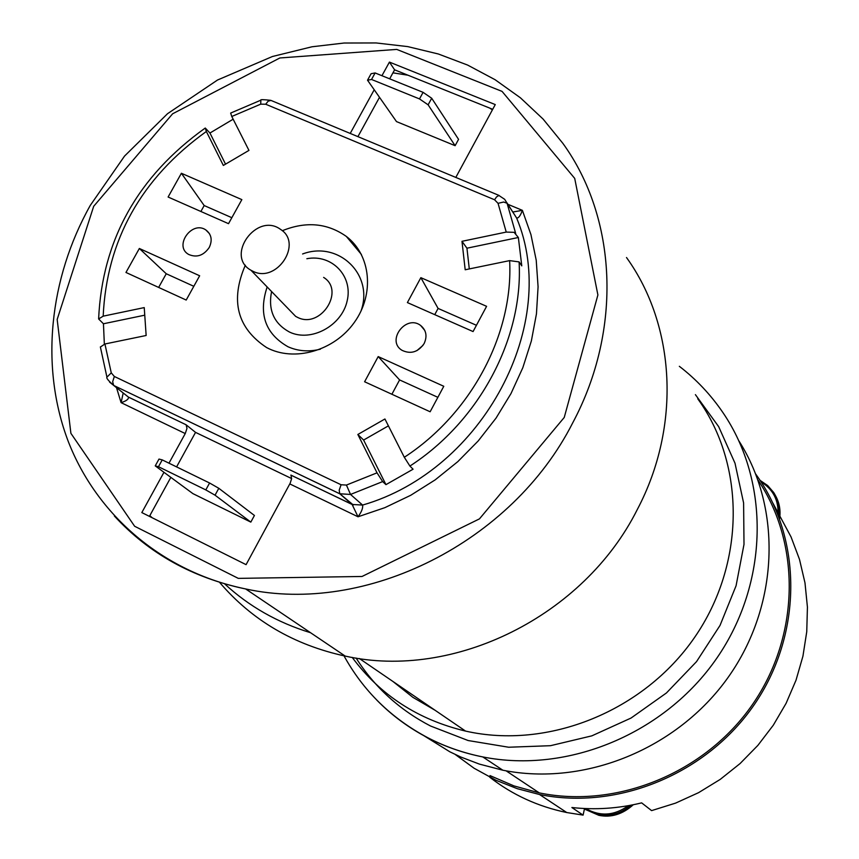 <?xml version="1.0" encoding="UTF-8"?>
<svg xmlns="http://www.w3.org/2000/svg" width="859" height="859" viewBox="0 0 859 859"><rect width="100%" height="100%" fill="white"/><g stroke="black" fill="none" stroke-linecap="round" stroke-linejoin="round"><path stroke-width="1.29" d="M424.142 343.546C418.14 352.179 410.752 354.434 402.001 350.311C385.97 340.787 405.974 314.136 420.631 325.454C426.279 330.2 427.449 336.223 424.142 343.546M209.231 247.499C203.594 255.585 196.743 257.904 188.69 254.457C173.539 246.265 191.804 220.162 205.827 229.933C211.497 234.314 212.635 240.166 209.231 247.499M245.33 265.206C230.062 300.553 237.148 327.998 266.58 347.541C294.046 362.294 334.13 350.998 354.295 322.469C374.771 294.132 370.895 255.005 346.36 236.45C327.343 223.039 305.987 221.128 282.289 230.727M443.781 386.282L378.196 356.592L364.603 381.761L430.134 411.772L443.781 386.282M186.199 300.049L199.653 275.771L139.351 248.487L125.962 272.464L186.199 300.049M473.073 331.563L486.591 306.319L420.856 277.661L407.391 302.583L473.073 331.563M228.526 223.673L241.851 199.621L181.389 173.271L168.106 197.022L228.526 223.673M404.31 457.278C471.312 413.705 513.499 333.947 509.634 260.621L519.104 261.909L521.778 265.871L518.353 237.503L514.101 232.327L506.23 232.08L498.048 203.336L494.559 199.76L265.699 104.229L260.707 104.164L231.78 116.48L248.949 150.4L223.34 165.443L206.353 131.481C141.123 178.393 106.731 239.951 103.177 316.166L144.237 307.597L146.148 335.493L104.927 343.987L111.262 372.849L114.344 376.467L341.087 484.766L346.435 485.067L377.026 472.837L357.849 434.482L363.615 440.044L385.949 484.648L413.072 469.207L409.904 466.061L404.31 457.278L384.929 418.988L357.849 434.482M509.634 260.621L465.191 269.769L461.981 241.315L466.942 248.197L469.293 268.931M506.23 232.08L461.981 241.315M144.763 315.178L103.445 323.768L104.347 344.115M103.445 323.768L98.624 318.957L103.177 316.166M233.154 119.208L209.95 133.027L205.269 128.034L206.353 131.481M385.949 484.648L382.663 481.588L350.526 494.451L362.595 505.071C363.121 507.98 361.596 511.878 358.02 516.785L352.147 504.534L339.853 493.839L113.742 385.466L128.453 397.137C128.764 399.167 126.305 401.003 121.087 402.646L123.213 392.971M350.204 133.456L374.213 89.776M381.944 75.71L389.428 62.095L394.603 69.826L492.712 109.297M455.807 177.426L495.267 104.583L389.428 62.095M163.962 472.3L141.821 512.576L246.082 564.653L290.192 483.177L291.609 478.667L290.976 475.167M168.976 463.173L185.254 433.559L121.087 402.646L116.513 387.667M357.902 136.667L379.506 97.325M389.664 78.835L394.603 69.826M176.589 466.888L195.541 432.378L291.62 478.56M149.423 516.366L170.834 477.368M231.833 217.703L204.184 205.548L200.888 211.486M476.434 325.293L438.09 308.424L434.74 314.652M193.823 286.305L166.249 273.753L158.636 287.432M391.887 394.26L399.596 379.925L437.865 397.33M399.596 379.925L378.196 356.592M166.249 273.753L139.351 248.487M438.09 308.424L420.856 277.661M204.184 205.548L181.389 173.271M186.038 424.743L128.453 397.137L124.394 393.905L128.388 397.073L186.038 424.743L195.541 432.378M416.894 350.644L422.961 345.415M626.512 257.528C675.539 325.582 681.327 426.064 637.314 509.494C583.83 616.322 453.702 680.403 345.2 656.083C293.842 644.916 251.945 620.316 219.496 582.273M186.135 424.829L186.972 428.373L185.254 433.559M466.942 248.197L518.353 237.503M388.408 425.86L363.615 440.044M377.026 472.837L382.663 481.588M100.385 347.036L104.927 343.987M225.53 164.155L209.95 133.027M231.78 116.48L230.652 113.077M512.877 212.001L522.39 210.348C520.393 215.802 518.471 218.347 516.613 217.982L507.078 203.239L515.679 233.444M109.608 382.148L113.742 385.466L339.777 493.764L339.198 490.178L341.087 484.766M489.78 777.234C512.351 794.811 538.002 806.58 566.757 812.539L583.1 815.116L584.431 808.953M583.1 815.116L571.879 807.514C595.126 810.08 618.383 808.534 641.652 802.875L651.594 810.617L675.571 803.122L698.582 792.664L720.207 779.403L740.093 763.544L757.885 745.376L773.304 725.2L786.082 703.36L796.003 680.231L802.929 656.212L806.751 631.709L807.428 607.13L804.99 582.874L799.482 559.349L791.042 536.918L772.96 503.234M755.78 474.136L758.851 478.538C802.531 542.684 801.758 635.628 754.191 704.756C706.753 773.938 617.954 810.466 539.559 794.532L517.311 788.691L496.083 780.316L474.05 768.214L455.227 754.47M490.006 775.602L513.94 785.899L539.28 792.889C616.998 808.92 705.164 772.982 752.484 704.52C799.912 636.1 801.05 543.887 757.992 480.031M423.058 735.186L449.869 751.818L460.66 756.962L479.386 764.102L502.848 770.212C584.453 786.608 677.246 749.048 728.088 677.429C779.016 605.842 782.281 509.108 739.019 441.075M224.575 583.809C248.938 606.347 277.597 622.657 310.55 632.718M352.211 657.403C380.247 695.156 418.022 719.724 465.546 731.084C547.892 749.789 643.541 711.456 694.459 637.614C745.548 563.858 745.58 464.848 697.744 398.78M419.493 98.925L371.539 79.468L367.523 80.209L371.088 73.724L375.115 72.951L423.09 92.343L431.701 98.248L428.115 104.819L419.493 98.925L423.09 92.343M375.115 72.951L371.539 79.468M428.115 104.819L455.12 145.686L396.493 121.591L367.523 80.209M455.12 145.686L458.556 139.351L431.701 98.248M489.694 108.084L492.39 109.888M152.118 517.719L149.82 515.636M392.95 72.843L408.014 75.216M267.149 286.96C258.269 313.75 265.206 333.679 287.948 346.735C298.03 351.224 308.853 352.04 320.418 349.173M360.834 311.473C374.47 274.955 338.661 240.37 302.593 253.974M271.584 291.534C267.944 310.099 273.957 323.628 289.633 332.122C311.173 342.376 341.807 325.786 347.165 300.854C353.189 275.997 331.714 253.877 306.856 258.72M323.628 277.403C345.404 290.739 320.568 329.158 297.665 317.433L295.657 316.38L288.796 309.304M253.072 271.347C276.974 283.481 303.195 243.151 280.474 229.332C256.798 211.819 224.886 255.971 250.968 270.252L253.072 271.347M205.806 489.909L158.475 466.716L155.243 465.879L158.99 459.071L162.233 459.887L209.585 483.005L218.809 488.299L215.051 495.192L205.806 489.909L209.585 483.005M162.233 459.887L158.475 466.716M215.051 495.192L250.828 522.111L192.921 493.635L155.243 465.879M250.828 522.111L254.425 515.464L218.809 488.299M290.879 475.081L352.061 504.458L362.595 505.071C483.585 470.249 560.755 322.887 516.613 217.982L506.831 202.649M519.104 261.909C523.421 338.017 479.612 421.007 409.904 466.061M507.905 204.313L522.39 210.348L530.948 234.625L536.22 260.234L538.078 286.788L536.456 313.846L531.356 340.969L522.83 367.684L510.998 393.551L496.04 418.108L478.216 440.935L457.815 461.637L435.191 479.859L410.72 495.289L384.853 507.658L358.02 516.785L289.805 483.928M93.695 206.289L57.166 319.451L70.9 433.333L134.638 526.266L238.297 578.375L362.036 576.475L479.451 518.879L564.245 417.453L597.896 294.959L574.703 178.382L502.064 91.398L396.74 49.403L279.841 57.972L172.627 113.785L93.695 206.289M345.2 656.083L245.653 588.952C162.877 572.105 96.766 515.164 68.151 441.172C39.933 366.857 49.124 278.917 90.249 205.451L124.544 156.08L167.548 113.689L217.52 80.027L272.443 56.501L311.989 46.783L344.115 43.025L376.167 42.95L407.714 46.601L438.337 53.988L467.597 65.059L495.085 79.704L520.382 97.776L543.103 119.079L562.86 143.346C616.848 217.832 622.657 329.384 572.728 422.832C512.061 542.491 365.859 615.216 245.653 588.952C192.695 577.86 148.929 553.54 114.354 515.991M346.435 485.067L350.526 494.451L339.777 493.764L353.317 504.985L290.965 475.156M114.344 376.467L112.658 381.729L113.635 385.38C108.352 380.687 106.129 377.96 106.945 377.198L100.363 346.918M106.935 377.155L111.262 372.849M260.707 104.164L260.878 100.181M499.133 195.476L271.004 100.428L268.158 101.169L265.699 104.229M494.559 199.76L496.545 196.904L498.875 195.465L504.684 199.331L507.078 203.239L503.632 202.026L498.048 203.336M585.709 808.566C600.194 816.716 614.389 815.76 628.305 805.688M630.753 805.248C621.036 813.58 610.04 816.684 597.789 814.568L583.755 808.48L598.873 815.331C611.812 817.51 623.215 813.999 633.094 804.786M584.796 809.199L598.873 815.331C611.103 817.843 622.571 814.321 633.255 804.765M777.964 514.745C778.812 500.368 773.164 489.405 761.031 481.835M773.626 492.411L767.667 485.539L760.097 480.396L767.678 485.55L773.626 492.411C778.394 499.874 780.133 508.077 778.845 517.021M779.51 518.772C780.81 510.568 779.489 502.902 775.57 495.783C779.51 502.944 780.831 510.643 779.543 518.868M356.109 658.048C374.524 687.114 399.306 709.749 430.456 725.973L468.134 740.533L508.668 747.233L550.479 745.698L591.84 735.852L631.043 718.049L666.434 692.966L696.52 661.645L720.046 625.395L736.077 585.741L744.001 544.359L743.604 502.966L735.003 463.205L718.672 426.655L695.403 394.646M679.34 366.31C696.262 379.345 710.78 394.764 722.913 412.567C770.126 481.684 768.966 582.681 716.803 658.187C664.78 733.747 567.81 773.938 482.779 756.929C463.559 753.107 445.413 746.815 428.351 738.074C408.948 728.045 391.747 715.375 376.736 700.031M392.928 681.466L412.9 697.347L435.116 710.296M361.435 254.489L346.36 236.45M205.827 229.933L209.467 233.659M420.631 325.454L424.765 330.393M260.599 100.288L230.738 113.034M205.14 128.12C137.73 176.428 102.232 240.015 98.624 318.872M260.9 100.181C260.041 99.461 263.273 99.504 270.596 100.31M566.757 812.539L539.559 794.532M539.28 792.889L506.112 770.834M343.493 654.934C363.056 690.776 391.264 718.435 428.126 737.892C445.273 746.718 463.484 753.053 482.779 756.929L502.848 770.212M359.373 658.531L465.546 731.084M295.657 316.38L250.968 270.252"/></g></svg>

